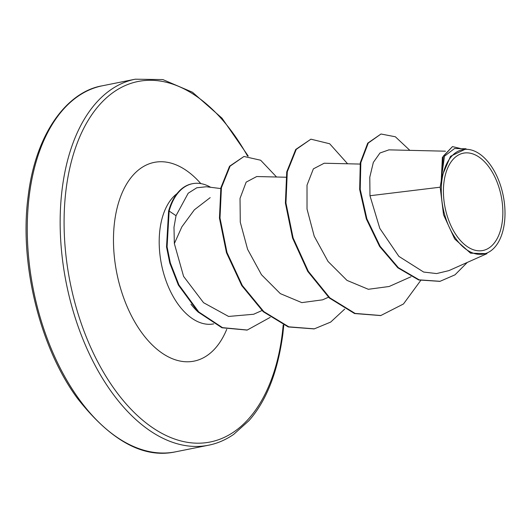 <?xml version="1.0" encoding="UTF-8"?>
<svg xmlns="http://www.w3.org/2000/svg" width="531" height="531" viewBox="0 0 531 531"><rect width="100%" height="100%" fill="white"/><g stroke="black" fill="none" stroke-linecap="round" stroke-linejoin="round"><path stroke-width="0.8" d="M502.339 221.208A49.635 28.628 -101.3 0 1 467.612 246.842A49.635 28.628 -101.3 0 1 443.936 182.478A49.635 28.628 -101.3 0 1 478.663 156.837A49.635 28.628 -101.3 0 1 502.339 221.208M504.45 222.608A53.226 30.698 -101.3 0 1 501.802 234.536A53.226 30.698 -101.3 0 1 463.118 246.928A53.226 30.698 -101.3 0 1 441.825 181.078A53.226 30.698 -101.3 0 1 486.987 160.627A53.226 30.698 -101.3 0 1 504.45 222.608M388.772 149.921L379.977 152.994L373.339 162.4L369.795 177.148L369.968 195.733L379.798 228.37L398.867 256.373L423.652 272.051L436.595 273.571L448.921 270.618L486.973 253.659L470.552 253.174L454.689 238.963L443.544 214.783L440.179 187.197L441.261 180.679L442.383 157.408L452.478 146.596L443.358 156.081L441.228 180.5M220.723 188.558L206.327 186.753L196.789 187.782L188.213 193.211L176.026 215.692L173.989 227.301L174.347 243.583L181.861 226.843L194.373 209.805L210.183 197.638M190.961 304.19A68.685 39.619 78.7 0 0 198.554 312.407M369.968 195.733L440.179 187.197M174.347 243.583L183.593 276.399L203.546 302.69L228.589 316.443L253.632 314.259L261.956 310.549M285.851 177.228L256.719 176.538L246.152 182.146L240.032 198.402L240.277 222.21L247.605 249.324L261.478 274.726L280.335 293.63L301.814 302.624L322.622 299.823L328.477 297.221M360.058 164.072L324.189 163.229L313.376 168.858L307.018 185.14L307.024 209.041L314.219 236.209L328.052 261.464L346.995 280.388L368.341 289.289L389.15 286.494L410.994 276.764M454.536 148.547L444.474 156.194L441.52 177.341L450.54 156.273L466.065 148.833M409.852 150.353L395.356 136.772L380.999 134.004L367.711 143.151L360.277 162.771L359.666 189.507L366.33 218.938L379.585 246.417L397.805 267.783L418.654 279.963L439.801 281.357M380.999 134.004L368.268 143.038L360.828 162.659L360.224 189.394L366.881 218.825L380.143 246.304L398.356 267.67L419.211 279.857L440.08 281.304L455.001 274.832L467.28 262.433M461.074 148.653L452.478 146.596M441.52 177.341L441.361 176.75M380.574 315.567L354.549 313.536L329.293 297.964L307.748 271.407L292.554 238.027L285.399 203.041L286.733 171.898L295.721 149.463L310.914 139.175L329.685 143.768L347.593 163.78M314.053 328.895L288.267 326.95L263.217 311.697L241.744 285.592L226.458 252.663L219.449 218.135L220.863 187.808L229.545 166.249L243.975 156.472L260.655 160.229L276.565 177.009M246.988 330.076L221.938 327.76L198.222 312.082L178.343 285.008L169.767 263.018L166.528 246.935L168.586 211.165L169.143 211.053L176.026 215.692M420.638 280.567L403.46 303.984L380.853 315.514L355.1 313.423L329.851 297.858L308.299 271.295L293.112 237.921L285.95 202.935L287.284 171.792L296.271 149.357L310.914 139.175M344.685 309.102L330.667 322.091L314.332 328.842L288.824 326.837L263.768 311.584L242.302 285.479L227.009 252.55L220 218.022L221.42 187.695L230.096 166.137L243.975 156.472M270.213 317.359L247.267 330.023L222.496 327.647L198.773 311.969L178.901 284.895L170.325 262.905L167.086 246.822L169.143 211.053A65.28 37.655 78.7 0 1 192.534 183.686A65.28 37.655 78.7 0 1 210.681 187.297M192.534 183.686L191.976 183.792A65.28 37.655 78.7 0 0 168.586 211.165M29.225 195.985A186.64 107.654 78.7 0 0 175.695 451.801C143.635 458.844 110.826 440.956 77.274 398.137C39.885 347.407 19.202 263.257 28.09 196.735C35.683 131.827 68.28 91.372 102.35 85.79A186.64 107.654 78.7 0 0 29.225 195.985M283.196 324.945A183.839 106.041 -101.3 0 1 282.3 333.475A183.839 106.041 -101.3 0 1 153.685 428.437A183.839 106.041 -101.3 0 1 66.003 190.038A183.839 106.041 -101.3 0 1 138.81 81.343A183.839 106.041 -101.3 0 1 247.559 156.107M283.786 325.204L282.837 334.264C277.7 372.151 266.383 400.971 248.9 420.711L233.673 434.391C225.682 439.88 217.318 443.485 208.583 445.21A186.64 107.654 -101.3 0 1 62.114 189.394A186.64 107.654 -101.3 0 1 135.239 79.199L102.35 85.79M213.701 323.877A68.685 39.619 -101.3 0 1 159.911 229.717A68.685 39.619 -101.3 0 1 176.976 193.662M226.744 329.313A101.348 58.456 -101.3 0 1 153.081 345.761A101.348 58.456 -101.3 0 1 114.53 222.217A101.348 58.456 -101.3 0 1 200.798 183.593M501.802 234.536L501.616 235.08M208.583 445.21L175.695 451.801M445.436 151.189L388.772 149.855M454.536 148.501L466.065 148.773M439.529 281.417L440.08 281.304M248.276 156.121L221.985 118.154L192.474 92.241L162.864 79.577L135.239 79.199M380.853 315.514L380.296 315.62M314.332 328.842L313.775 328.954M247.267 330.023L246.709 330.129M486.987 160.627L486.635 160.223"/></g></svg>
